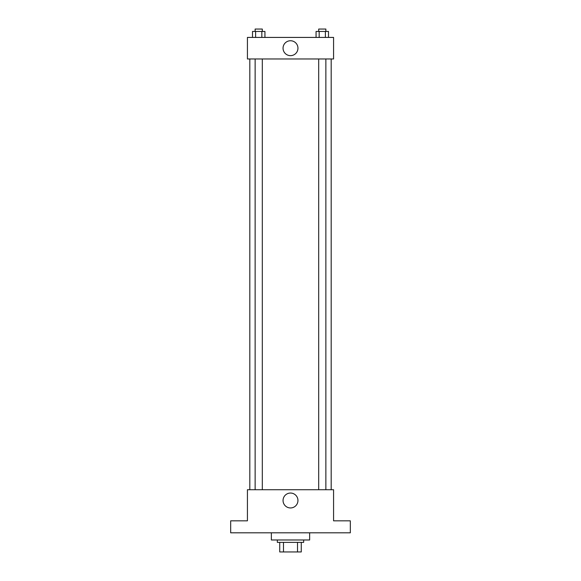 <?xml version="1.0" encoding="UTF-8"?>
<svg xmlns="http://www.w3.org/2000/svg" width="581" height="581" viewBox="0 0 581 581"><rect width="100%" height="100%" fill="white"/><g stroke="black" fill="none" stroke-linecap="round" stroke-linejoin="round"><path stroke-width="0.87" d="M297.523 542.378L297.523 551.95L279.73 551.95L279.73 542.378M297.523 551.95L301.27 551.95L301.27 542.378L301.27 551.95M303.66 539.981L303.66 542.378L277.34 542.378L277.34 539.981M283.477 542.378L283.477 551.95M271.356 532.806L271.356 539.981L309.644 539.981L309.644 532.806M350.328 532.806L230.672 532.806L230.672 520.837L247.426 520.837L247.426 489.725L333.574 489.725L333.574 520.837L350.328 520.837L350.328 532.806M297.951 500.495A7.451 7.451 0 0 1 286.774 506.952A7.451 7.451 0 0 1 286.774 494.046A7.451 7.451 0 0 1 297.951 500.495M331.185 58.964L331.185 489.725M318.693 489.725L318.693 58.964M262.307 58.964L262.307 489.725M333.574 58.964L247.426 58.964L247.426 37.424L333.574 37.424L333.574 58.964M297.951 48.194A7.451 7.451 0 0 1 286.774 54.65A7.451 7.451 0 0 1 286.774 41.745A7.451 7.451 0 0 1 297.951 48.194M328.497 37.424L328.497 31.447L316.064 31.447L316.064 37.424M325.389 31.447L325.389 37.424M319.172 31.447L319.172 37.424M318.693 31.447L318.693 29.05L325.868 29.05L325.868 31.447M264.936 37.424L264.936 31.447L252.503 31.447L252.503 37.424M261.828 31.447L261.828 37.424M255.611 31.447L255.611 37.424M255.132 31.447L255.132 29.05L262.307 29.05L262.307 31.447M249.815 58.964L249.815 489.725M325.868 489.725L325.868 58.964M255.132 58.964L255.132 489.725"/></g></svg>
